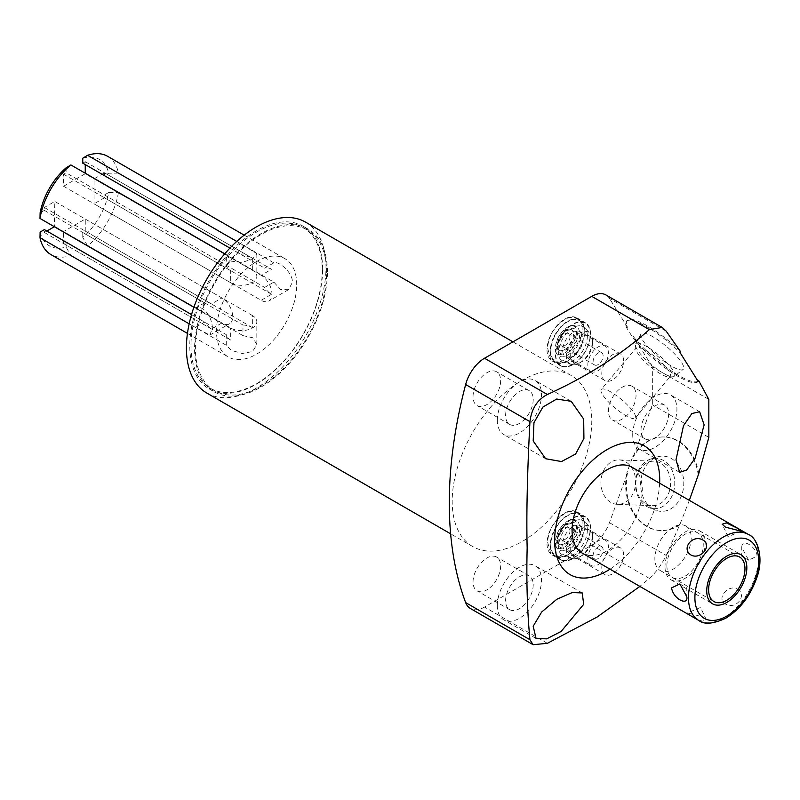 <?xml version="1.0" encoding="UTF-8"?>
<svg xmlns="http://www.w3.org/2000/svg" width="800" height="800" viewBox="0 0 800 800"><rect width="100%" height="100%" fill="white"/><g stroke="black" fill="none" stroke-linecap="round" stroke-linejoin="round"><path stroke-width="0.6" stroke-dasharray="4 3" d="M659.64 483.21A74.31 42.9 -60 0 1 610.01 569.18M582.36 553.21A49.63 28.66 120 0 0 607.17 550.75A49.63 28.66 120 0 0 639.6 507.01A49.63 28.66 120 0 0 631.99 467.24M547.35 643.32L484.54 607.06L591.74 545.17L649.35 578.42L639.85 586.41M649.35 578.42C655.79 572.65 661.41 564.98 666.21 555.42L680 524.19A46.8 36.54 92.1 0 1 660.49 530.51A46.8 36.54 92.1 0 1 626.76 473.09L627.47 473.12L609.45 522.66A28.36 16.38 -60 0 1 591.74 545.17M689.34 500.35L680 524.19M497.31 605.52A31.26 18.05 -60 0 1 510.95 574.07A31.26 18.05 -60 0 1 535.04 565.69A31.26 18.05 -60 0 1 541.51 580A31.26 18.05 -60 0 1 527.87 611.46A31.26 18.05 -60 0 1 503.78 619.83A31.26 18.05 -60 0 1 497.31 605.52M505.61 600.73A19.51 11.27 -60 0 1 514.13 581.09A19.51 11.27 -60 0 1 529.17 575.86A19.51 11.27 -60 0 1 533.21 584.8A19.51 11.27 -60 0 1 524.69 604.43A19.51 11.27 -60 0 1 509.65 609.66A19.51 11.27 -60 0 1 505.61 600.73M473.04 581.92A19.51 11.27 -60 0 1 481.56 562.29A19.51 11.27 -60 0 1 496.6 557.06A19.51 11.27 -60 0 1 500.64 565.99A19.51 11.27 -60 0 1 492.12 585.63A19.51 11.27 -60 0 1 477.08 590.86A19.51 11.27 -60 0 1 473.04 581.92M680.19 351.16A46.8 11.17 -140 0 0 627.07 320.52A46.8 11.17 -140 0 0 627.47 327.15L626.76 327.99L632.66 337.39L633.37 336.55A46.8 11.17 -140 0 0 669.3 369.55A46.8 11.17 -140 0 0 698.06 381.29M627.47 327.15L609.45 298.42A28.36 16.38 -60 0 0 605.93 294.95M484.54 607.06A28.36 16.38 -60 0 1 470.36 608.47M708.84 399.41L652.34 366.79L652.34 404.76L633.37 456.9L632.66 456.88L626.76 473.09M652.34 366.79L633.37 336.55M473.04 396.66A19.51 11.27 -60 0 1 481.56 377.02A19.51 11.27 -60 0 1 496.6 371.79A19.51 11.27 -60 0 1 500.64 380.73A19.51 11.27 -60 0 1 492.12 400.36A19.51 11.27 -60 0 1 477.08 405.59A19.51 11.27 -60 0 1 473.04 396.66M608.46 411.11A19.51 11.27 -60 0 1 616.98 391.47A19.51 11.27 -60 0 1 632.01 386.25A19.51 11.27 -60 0 1 636.05 395.18A19.51 11.27 -60 0 1 627.54 414.82A19.51 11.27 -60 0 1 612.5 420.04A19.51 11.27 -60 0 1 608.46 411.11M472.63 546.52A98.7 56.99 120 0 1 452.19 501.33A98.7 56.99 -60 0 1 495.27 402A98.7 56.99 -60 0 1 571.33 375.56A98.7 56.99 -60 0 1 591.77 420.74A98.7 56.99 120 0 1 548.69 520.07A98.7 56.99 120 0 1 472.63 546.52L450.63 533.82M582.14 523.29A24.85 14.34 120 0 0 577 511.92A24.85 14.34 120 0 0 557.85 518.57A24.85 14.34 120 0 0 547.01 543.58A24.85 14.34 120 0 0 552.15 554.95A24.85 14.34 120 0 0 571.3 548.29A24.85 14.34 120 0 0 582.14 523.29M582.14 329.32A24.85 14.34 120 0 0 577 317.94A24.85 14.34 120 0 0 557.85 324.6A24.85 14.34 120 0 0 547.01 349.6A24.85 14.34 120 0 0 552.15 360.98A24.85 14.34 120 0 0 571.3 354.32A24.85 14.34 120 0 0 582.14 329.32M305.55 222.12A98.7 56.99 -60 0 1 326 267.3A98.7 56.99 120 0 1 282.91 366.63A98.7 56.99 120 0 1 206.85 393.07M322.63 269.25A93.94 54.24 120 0 0 303.17 226.24A93.94 54.24 120 0 0 230.78 251.41A93.94 54.24 120 0 0 189.78 345.94A93.94 54.24 120 0 0 209.23 388.95A93.94 54.24 120 0 0 281.62 363.78A93.94 54.24 120 0 0 322.63 269.25M327.44 272.03A93.94 54.24 120 0 0 307.98 229.02A93.94 54.24 120 0 0 235.6 254.19A93.94 54.24 120 0 0 194.59 348.72A93.94 54.24 120 0 0 214.05 391.73A93.94 54.24 120 0 0 286.44 366.56A93.94 54.24 120 0 0 327.44 272.03M326.64 272.49A92.8 53.58 120 0 0 307.42 230A92.8 53.58 120 0 0 235.9 254.87A92.8 53.58 120 0 0 195.4 348.26A92.8 53.58 120 0 0 214.62 390.74A92.8 53.58 120 0 0 286.13 365.88A92.8 53.58 120 0 0 326.64 272.49M210.2 388.2A92.8 53.58 -60 0 0 281.72 363.33A92.8 53.58 -60 0 0 322.23 269.94A92.8 53.58 120 0 0 303.01 227.46A92.8 53.58 120 0 0 231.49 252.32A92.8 53.58 120 0 0 190.98 345.71A92.8 53.58 -60 0 0 210.2 388.2L214.62 390.74M296.72 284.67A56.73 32.75 120 0 0 284.97 258.7A56.73 32.75 120 0 0 241.25 273.9A56.73 32.75 120 0 0 216.49 330.98A56.73 32.75 -60 0 0 228.24 356.95A56.73 32.75 -60 0 0 271.95 341.76A56.73 32.75 -60 0 0 296.72 284.67M118.47 192.41A56.73 32.75 -60 0 1 87.58 245.91L82.76 237.43A49.92 28.82 -60 0 0 108.72 192.48L118.47 192.41L273.85 282.12L280.64 289.6L288.55 289.65L292.46 282.21C292.7 272.46 278.6 260.64 273.85 262.85L264.66 268.15A15.32 8.84 -120 0 1 271.57 269.27L261.14 275.29A15.32 8.84 -120 0 1 271.14 288.79A15.32 8.84 -120 0 1 268.79 301.06A15.32 8.84 -120 0 1 261.14 300.3L94.03 203.83L94.03 178.81L261.14 275.29M107.6 156.3A56.73 32.75 120 0 1 118.47 173.14L273.85 262.85M236.75 241.43L256.84 253.66L252.59 258.91L242.23 262.41L231.45 261.18L226.27 254.65L226.27 265.26A15.32 8.84 180 0 0 230.69 270.68L230.69 282.72A15.32 8.84 180 0 0 247.38 284.64A15.32 8.84 180 0 0 256.84 276.47A15.32 8.84 180 0 0 252.35 270.22L85.25 173.74L63.59 186.25L63.59 174.21L66.08 172.77L226.27 265.26M224.78 253.78L226.27 254.65M193.89 307.29L195.38 308.15C203.57 303.95 212.88 318.54 212.24 328.53L209.81 335.12L195.38 327.42L204.57 322.11A15.32 8.84 60 0 0 211.48 328.97L221.91 322.95A15.32 8.84 60 0 0 229.57 323.71A15.32 8.84 60 0 0 231.91 311.43A15.32 8.84 60 0 0 221.91 297.94L54.81 201.46L54.36 226.73M195.38 308.15L204.57 302.84A15.32 8.84 60 0 1 211.48 303.96L221.91 297.94M189.18 323.83L195.38 327.42M40.12 232.08A49.92 28.82 -60 0 0 66.08 247.06L70.89 255.54A56.73 32.75 -60 0 1 50.87 254.55M70.89 255.54L226.27 345.25L231.46 350.39L242.24 353.5L252.6 351.54L256.84 344.58L252.83 337.76L242.96 335.62L242.96 325.01A15.32 8.84 0 0 1 252.35 327.56L252.35 315.52A15.32 8.84 0 0 1 256.84 321.77A15.32 8.84 0 0 1 247.38 329.94A15.32 8.84 0 0 1 230.69 328.02L63.59 231.55L85.25 219.04L85.25 231.08L82.76 232.52L242.96 325.01M87.58 245.91L242.96 335.62M273.85 282.12L264.66 287.42A15.32 8.84 -120 0 0 271.57 294.28L261.14 300.3M108.72 192.48L104.46 194.93L104.46 197.8L94.03 203.83M104.46 197.8L271.57 294.28M94.03 178.81L104.46 172.79L271.57 269.27M104.46 172.79L104.46 175.67L264.66 268.15M118.47 173.14L108.72 173.21L104.46 175.67M82.76 158.22A49.92 28.82 -60 0 1 108.72 173.21M104.46 194.93L264.66 287.42M82.76 163.14L85.25 161.7L85.25 164.57M85.25 173.23L85.25 173.74M66.08 167.86L66.08 172.77M40.12 212.81L44.38 210.36L44.38 207.48L54.81 201.46M46.86 231.06L44.38 232.49L44.38 229.62M66.08 247.06L66.08 242.15L63.59 243.59L63.59 231.55M82.76 237.43L82.76 232.52M242.96 245.01L242.96 255.63A15.32 8.84 180 0 1 252.35 258.18L252.35 270.22M229.93 248.1L242.96 255.63M85.25 161.7L252.35 258.18M63.59 186.25L230.69 282.72M63.59 174.21L230.69 270.68M44.38 210.36L204.57 302.84M44.38 207.48L211.48 303.96M54.81 226.47L221.91 322.95M44.38 232.49L211.48 328.97M191.54 314.59L204.57 322.11M226.27 345.25L226.27 334.64A15.32 8.84 0 0 0 230.69 340.06L230.69 328.02M66.08 242.15L226.27 334.64M63.59 243.59L230.69 340.06M85.25 219.04L252.35 315.52M85.25 231.08L252.35 327.56M505.61 415.46A19.51 11.27 -60 0 1 514.13 395.83A19.51 11.27 -60 0 1 529.17 390.6A19.51 11.27 -60 0 1 533.21 399.53A19.51 11.27 -60 0 1 524.69 419.17A19.51 11.27 -60 0 1 509.65 424.4A19.51 11.27 -60 0 1 505.61 415.46M497.31 420.26A31.26 18.05 -60 0 1 510.95 388.8A31.26 18.05 -60 0 1 535.04 380.43A31.26 18.05 -60 0 1 541.51 394.74A31.26 18.05 -60 0 1 527.87 426.19A31.26 18.05 -60 0 1 503.78 434.57A31.26 18.05 -60 0 1 497.31 420.26M698.14 381.42A46.8 11.17 40 0 1 698.05 381.54A46.8 11.17 40 0 1 670.04 371.38A46.8 11.17 40 0 1 632.66 337.39M626.76 327.99A46.8 11.17 40 0 1 626.36 321.36A46.8 11.17 40 0 1 680 352.5M671.37 366.07A27.63 6.59 40 0 1 649.34 348.44A27.63 6.59 40 0 1 640.85 333.98A27.63 6.59 40 0 1 653.03 336.83A27.63 6.59 40 0 1 675.96 355.41A27.63 6.59 40 0 1 683.11 369.45A27.63 6.59 40 0 1 671.37 366.07M708.84 437.38L652.34 404.76M627.47 473.12A46.8 36.54 -87.9 0 0 661.2 530.54A46.8 36.54 -87.9 0 0 680.19 524.58M698.74 473.61A46.8 36.54 -87.9 0 0 664.62 437A46.8 36.54 -87.9 0 0 633.37 456.9M632.66 456.88A46.8 36.54 92.1 0 1 663.92 436.98A46.8 36.54 92.1 0 1 698.14 474.32M653.03 508.95A27.63 21.57 92.1 0 1 640.75 481.26A27.63 21.57 92.1 0 1 657.45 456.92A27.63 21.57 92.1 0 1 671.37 458.53A27.63 21.57 92.1 0 1 682.26 493.45A27.63 21.57 92.1 0 1 655.5 510.15A27.63 21.57 92.1 0 1 653.03 508.95M648.97 507.57A25.2 19.68 -87.9 0 1 646.72 506.48A25.2 19.68 92.1 0 1 635.51 481.21A25.2 19.68 92.1 0 1 650.75 459.01A25.2 19.68 92.1 0 1 663.45 460.48A25.2 19.68 -87.9 0 1 673.39 492.34A25.2 19.68 -87.9 0 1 648.97 507.57L655.5 510.15M645.85 503.71A22.24 17.36 -87.9 0 0 652.42 505.64A22.24 17.36 -87.9 0 0 670.09 488.37A22.24 17.36 -87.9 0 0 660.62 463.12A22.24 17.36 92.1 0 0 654.05 461.19A22.24 17.36 92.1 0 0 636.37 478.46A22.24 17.36 92.1 0 0 645.85 503.71M617.47 504.36A22.24 17.36 -87.9 0 1 610.91 502.43A22.24 17.36 92.1 0 1 601.43 477.18A22.24 17.36 92.1 0 1 619.1 459.91A22.24 17.36 92.1 0 1 625.67 461.84A22.24 17.36 -87.9 0 1 635.15 487.09A22.24 17.36 -87.9 0 1 617.47 504.36L652.42 505.64M601.26 389.47A22.24 5.31 40 0 1 610.91 392A22.24 5.31 -140 0 1 629 406.57A22.24 5.31 -140 0 1 635.32 418.06A22.24 5.31 -140 0 1 625.67 415.54A22.24 5.31 40 0 1 607.57 400.96A22.24 5.31 40 0 1 601.26 389.47L636.2 347.84A22.24 5.31 40 0 0 635.89 349.28A22.24 5.31 40 0 0 660.62 373.91A22.24 5.31 -140 0 0 668.9 376.99L672.84 376.77A25.2 6.02 -140 0 1 663.45 373.27A25.2 6.02 40 0 1 635.42 345.36A25.2 6.02 40 0 1 635.61 343.99A25.2 6.02 40 0 1 646.72 346.59A25.2 6.02 -140 0 1 667.63 363.54A25.2 6.02 -140 0 1 674.16 376.35L683.11 369.45M672.84 376.77A25.2 6.02 -140 0 0 674.16 376.35M668.9 376.99A22.24 5.31 -140 0 0 670.26 376.43A22.24 5.31 -140 0 0 663.95 364.94A22.24 5.31 -140 0 0 645.85 350.37A22.24 5.31 40 0 0 636.2 347.84M632.72 434.71A31.26 18.05 -60 0 1 646.37 403.25A31.26 18.05 -60 0 1 670.45 394.88A31.26 18.05 -60 0 1 676.93 409.19A31.26 18.05 -60 0 1 663.28 440.64A31.26 18.05 -60 0 1 639.2 449.02A31.26 18.05 -60 0 1 632.72 434.71M641.03 429.92A19.51 11.27 -60 0 1 649.55 410.28A19.51 11.27 -60 0 1 664.58 405.05A19.51 11.27 -60 0 1 668.62 413.98A19.51 11.27 -60 0 1 660.11 433.62A19.51 11.27 -60 0 1 645.07 438.85A19.51 11.27 -60 0 1 641.03 429.92M590.57 528.15A24.85 14.34 120 0 0 585.42 516.78A24.85 14.34 120 0 0 566.28 523.43A24.85 14.34 120 0 0 555.43 548.44A24.85 14.34 120 0 0 560.58 559.81A24.85 14.34 120 0 0 579.72 553.16A24.85 14.34 120 0 0 590.57 528.15M573 558.21A24.39 14.08 -60 0 1 560.8 559.42A24.39 14.08 -60 0 1 557.06 539.87A24.39 14.08 -60 0 1 573 518.38A24.39 14.08 -60 0 1 585.2 517.17A24.39 14.08 -60 0 1 588.93 536.72A24.39 14.08 -60 0 1 573 558.21M567.54 555.06A24.39 14.08 -60 0 1 555.35 556.27A24.39 14.08 -60 0 1 551.61 536.72A24.39 14.08 -60 0 1 567.54 515.23A24.39 14.08 120 0 1 579.74 514.02A24.39 14.08 120 0 1 583.48 533.57A24.39 14.08 120 0 1 567.54 555.06M563.07 556.36A23.68 13.67 -60 0 0 567.54 554.48A23.68 13.67 120 0 0 583.68 520.66A23.68 13.67 120 0 0 567.54 515.81A23.68 13.67 -60 0 0 550.95 542.12A23.68 13.67 -60 0 0 563.07 556.36C559.15 557.94 554.95 556.64 550.48 552.46L547.54 541.87C548.69 529.97 554.16 520.72 563.95 514.11C572.39 508.85 578.97 511.04 583.68 520.66M555.85 545.64A17.16 9.91 -60 0 0 567.54 549.16A17.16 9.91 120 0 0 579.57 530.09A17.16 9.91 120 0 0 570.79 519.77A17.16 9.91 120 0 0 567.54 521.13A17.16 9.91 -60 0 0 555.85 545.64C555.75 549.02 558.45 549.63 563.95 547.45C573.78 542.41 582.93 518.77 570.79 519.77M564.98 543.39A11.91 6.88 -60 0 1 559.02 543.98A11.91 6.88 -60 0 1 557.2 534.43A11.91 6.88 -60 0 1 564.98 523.94A11.91 6.88 120 0 1 570.93 523.35A11.91 6.88 120 0 1 572.76 532.89A11.91 6.88 120 0 1 564.98 543.39M564.98 539.45A7.09 4.09 120 0 0 569.61 533.2A7.09 4.09 120 0 0 568.52 527.52A7.09 4.09 120 0 0 564.98 527.87A7.09 4.09 -60 0 0 560.35 534.12A7.09 4.09 -60 0 0 561.43 539.8A7.09 4.09 -60 0 0 564.98 539.45M594.56 558.93A7.09 4.09 -60 0 0 598.11 558.58A7.09 4.09 120 0 0 602.74 552.33A7.09 4.09 120 0 0 601.65 546.65A7.09 4.09 120 0 0 598.11 547A7.09 4.09 -60 0 0 593.48 553.25A7.09 4.09 -60 0 0 594.56 558.93L561.43 539.8M590.85 565.37A14.52 8.38 -60 0 0 598.11 564.65A14.52 8.38 120 0 0 607.6 551.85A14.52 8.38 120 0 0 605.37 540.22A14.52 8.38 120 0 0 598.11 540.94A14.52 8.38 -60 0 0 588.62 553.73A14.52 8.38 -60 0 0 590.85 565.37L565.74 550.87A14.52 8.38 -60 0 1 563.51 539.24A14.52 8.38 -60 0 1 573 526.44A14.52 8.38 120 0 1 580.26 525.72A14.52 8.38 120 0 1 582.49 537.36A14.52 8.38 120 0 1 573 550.15A14.52 8.38 -60 0 1 565.74 550.87M587.36 530A20.31 11.72 -60 0 1 579.48 549.35A20.31 11.72 -60 0 1 564.49 556.56A20.31 11.72 -60 0 1 558.64 546.59A20.31 11.72 -60 0 1 568.52 525.13A20.31 11.72 -60 0 1 584.56 521.79A20.31 11.72 -60 0 1 587.36 530M620.42 547.86A15.43 8.91 120 0 0 608.53 551.99A15.43 8.91 120 0 0 601.8 567.52A15.43 8.91 -60 0 0 604.99 574.58A15.43 8.91 -60 0 0 616.88 570.45A15.43 8.91 -60 0 0 623.62 554.92A15.43 8.91 120 0 0 620.42 547.86L589.31 529.9A15.43 8.91 120 0 1 592.51 536.96L592.51 534.58A18.34 10.59 -60 0 1 579.54 557.05A18.34 10.59 -60 0 1 571.85 558.57A18.34 10.59 -60 0 1 566.57 549.56A18.34 10.59 120 0 1 575.49 530.18A18.34 10.59 120 0 1 589.98 527.16L584.56 521.79M592.51 534.58A18.34 10.59 120 0 0 589.98 527.16M589.31 529.9A15.43 8.91 120 0 0 577.42 534.03A15.43 8.91 120 0 0 570.69 549.56A15.43 8.91 -60 0 0 573.88 556.62A15.43 8.91 -60 0 0 581.6 555.86L579.54 557.05M592.51 536.96A15.43 8.91 -60 0 1 581.6 555.86M590.57 334.18A24.85 14.34 120 0 0 585.42 322.81A24.85 14.34 120 0 0 566.28 329.46A24.85 14.34 120 0 0 555.43 354.47A24.85 14.34 120 0 0 560.58 365.84A24.85 14.34 120 0 0 579.72 359.18A24.85 14.34 120 0 0 590.57 334.18M573 364.24A24.39 14.08 -60 0 1 560.8 365.45A24.39 14.08 -60 0 1 557.06 345.9A24.39 14.08 -60 0 1 573 324.41A24.39 14.08 -60 0 1 585.2 323.2A24.39 14.08 -60 0 1 588.93 342.74A24.39 14.08 -60 0 1 573 364.24M567.54 361.09A24.39 14.08 -60 0 1 555.35 362.3A24.39 14.08 -60 0 1 551.61 342.75A24.39 14.08 -60 0 1 567.54 321.26A24.39 14.08 120 0 1 579.74 320.05A24.39 14.08 120 0 1 583.48 339.59A24.39 14.08 120 0 1 567.54 361.09M563.07 362.39A23.68 13.67 -60 0 0 567.54 360.51A23.68 13.67 120 0 0 583.68 326.69A23.68 13.67 120 0 0 567.54 321.84A23.68 13.67 -60 0 0 550.95 348.14A23.68 13.67 -60 0 0 563.07 362.39C559.15 363.97 554.95 362.67 550.48 358.49L547.54 347.9C548.69 336 554.16 326.74 563.95 320.13C572.39 314.88 578.97 317.06 583.68 326.69M555.85 351.67A17.16 9.91 -60 0 0 567.54 355.19A17.16 9.91 120 0 0 579.57 336.12A17.16 9.91 120 0 0 570.79 325.8A17.16 9.91 120 0 0 567.54 327.16A17.16 9.91 -60 0 0 555.85 351.67C555.75 355.05 558.45 355.66 563.95 353.48C573.78 348.44 582.93 324.8 570.79 325.8M564.98 349.42A11.91 6.88 -60 0 1 559.02 350.01A11.91 6.88 -60 0 1 557.2 340.46A11.91 6.88 -60 0 1 564.98 329.96A11.91 6.88 120 0 1 570.93 329.37A11.91 6.88 120 0 1 572.76 338.92A11.91 6.88 120 0 1 564.98 349.42M564.98 345.48A7.09 4.09 120 0 0 569.61 339.23A7.09 4.09 120 0 0 568.52 333.55A7.09 4.09 120 0 0 564.98 333.9A7.09 4.09 -60 0 0 560.35 340.15A7.09 4.09 -60 0 0 561.43 345.83A7.09 4.09 -60 0 0 564.98 345.48M594.56 364.96A7.09 4.09 -60 0 0 598.11 364.61A7.09 4.09 120 0 0 602.74 358.36A7.09 4.09 120 0 0 601.65 352.68A7.09 4.09 120 0 0 598.11 353.03A7.09 4.09 -60 0 0 593.48 359.28A7.09 4.09 -60 0 0 594.56 364.96L561.43 345.83M590.85 371.4A14.52 8.38 -60 0 0 598.11 370.68A14.52 8.38 120 0 0 607.6 357.88A14.52 8.38 120 0 0 605.37 346.24A14.52 8.38 120 0 0 598.11 346.96A14.52 8.38 -60 0 0 588.62 359.76A14.52 8.38 -60 0 0 590.85 371.4L565.74 356.9A14.52 8.38 -60 0 1 563.51 345.26A14.52 8.38 -60 0 1 573 332.47A14.52 8.38 120 0 1 580.26 331.75A14.52 8.38 120 0 1 582.49 343.38A14.52 8.38 120 0 1 573 356.18A14.52 8.38 -60 0 1 565.74 356.9M587.36 336.03A20.31 11.72 -60 0 1 579.48 355.38A20.31 11.72 -60 0 1 564.49 362.59A20.31 11.72 -60 0 1 558.64 352.61A20.31 11.72 -60 0 1 568.52 331.16A20.31 11.72 -60 0 1 584.56 327.82A20.31 11.72 -60 0 1 587.36 336.03M620.42 353.89A15.43 8.91 120 0 0 608.53 358.02A15.43 8.91 120 0 0 601.8 373.55A15.43 8.91 -60 0 0 604.99 380.61A15.43 8.91 -60 0 0 616.88 376.48A15.43 8.91 -60 0 0 623.62 360.95A15.43 8.91 120 0 0 620.42 353.89L589.31 335.92A15.43 8.91 120 0 1 592.51 342.99L592.51 340.61A18.34 10.59 -60 0 1 579.54 363.07A18.34 10.59 -60 0 1 571.85 364.6A18.34 10.59 -60 0 1 566.57 355.59A18.34 10.59 120 0 1 575.49 336.2A18.34 10.59 120 0 1 589.98 333.19L584.56 327.82M592.51 340.61A18.34 10.59 120 0 0 589.98 333.19M589.31 335.92A15.43 8.91 120 0 0 577.42 340.06A15.43 8.91 120 0 0 570.69 355.59A15.43 8.91 -60 0 0 573.88 362.65A15.43 8.91 -60 0 0 581.6 361.88L579.54 363.07M592.51 342.99A15.43 8.91 -60 0 1 581.6 361.88M703.07 616.93L706.37 619.91L702.21 621.24L691.07 615.86L687.32 612.93L703.07 616.93M756.99 556.19C757.64 548.35 741.92 536.78 741.75 547.39L748.68 560.2L756.99 556.19M737.47 589.07C747.81 595.39 735.84 610.28 725.47 604C715.91 598.77 727.88 583.88 737.47 589.07M685.88 526A25.7 14.84 -60 0 0 666.08 532.88A25.7 14.84 -60 0 0 654.87 558.74A25.7 14.84 120 0 0 660.19 570.51A25.7 14.84 120 0 0 679.99 563.62A25.7 14.84 120 0 0 691.21 537.76A25.7 14.84 -60 0 0 685.88 526L739.63 557.03M748.68 560.2L741.75 556.19L741.75 547.39M679.99 583.99L686.79 587.92L686.79 596.72M665.01 566.78A28.36 16.38 120 0 0 670.89 579.76A28.36 16.38 120 0 0 692.74 572.16A28.36 16.38 120 0 0 705.12 543.62A28.36 16.38 120 0 0 699.25 530.64A28.36 16.38 120 0 0 677.39 538.23A28.36 16.38 120 0 0 665.01 566.78M666.9 565.69A25.7 14.84 -60 0 1 685.07 534.22A25.7 14.84 -60 0 1 703.24 544.71A25.7 14.84 -60 0 1 685.07 576.18A25.7 14.84 -60 0 1 666.9 565.69M666.21 331.18L609.45 298.42M609.45 522.66L666.21 555.42M567.54 546.72A14.18 8.19 120 0 0 577.57 529.36A14.18 8.19 120 0 0 567.54 523.57A14.18 8.19 -60 0 0 557.52 540.94A14.18 8.19 -60 0 0 567.54 546.72M559.02 543.98L559.98 544.54A11.91 6.88 -60 0 0 565.94 543.95A11.91 6.88 120 0 0 573.72 533.45A11.91 6.88 120 0 0 571.9 523.9A11.91 6.88 120 0 0 565.94 524.49A11.91 6.88 -60 0 0 558.16 534.99A11.91 6.88 -60 0 0 559.98 544.54C555.91 544.3 559.1 528.34 567.07 524.61C570.35 523.41 571.96 523.18 571.9 523.9L570.93 523.35M567.54 352.75A14.18 8.19 120 0 0 577.57 335.38A14.18 8.19 120 0 0 567.54 329.59A14.18 8.19 -60 0 0 557.52 346.96A14.18 8.19 -60 0 0 567.54 352.75M559.02 350.01L559.98 350.56A11.91 6.88 -60 0 0 565.94 349.97A11.91 6.88 120 0 0 573.72 339.48A11.91 6.88 120 0 0 571.9 329.93A11.91 6.88 120 0 0 565.94 330.52A11.91 6.88 -60 0 0 558.16 341.02A11.91 6.88 -60 0 0 559.98 350.56C555.91 350.33 559.1 334.36 567.07 330.63C570.35 329.44 571.96 329.21 571.9 329.93L570.93 329.37M698.76 620.42A49.63 28.66 120 0 0 723.58 617.96A49.63 28.66 -60 0 0 756 574.22A49.63 28.66 -60 0 0 748.39 534.45M582.23 592.94L535.04 565.69M536.06 638.46L503.78 619.83M529.17 575.86L496.6 557.06M509.65 609.66L477.08 590.86M571.33 375.56L512.94 341.85M303.17 226.24L307.98 229.02M209.23 388.95L214.05 391.73M303.01 227.46L307.42 230M244.18 235.15L284.97 258.7M209.81 335.12L229.57 323.71M187.45 333.4L228.24 356.95M288.55 289.65L268.79 301.06M256.84 253.66L256.84 276.47M256.84 344.58L256.84 321.77M529.17 390.6L496.6 371.79M571.19 401.3L535.04 380.43M545.63 458.73L503.78 434.57M698.63 380.84L698.05 381.54M627.07 320.52L626.36 321.36M661.2 530.54L660.49 530.51M664.62 437L663.92 436.98M650.75 459.01L657.45 456.92M619.1 459.91L654.05 461.19M635.61 343.99L640.85 333.98M635.89 349.28L635.42 345.36M635.32 418.06L670.26 376.43M699.55 411.68L670.45 394.88M679.55 472.32L639.2 449.02M664.58 405.05L632.01 386.25M645.07 438.85L612.5 420.04M509.65 424.4L477.08 405.59M577 511.92L585.42 516.78M552.15 554.95L560.58 559.81M560.8 559.42L555.35 556.27M585.2 517.17L579.74 514.02M601.65 546.65L568.52 527.52M605.37 540.22L580.26 525.72M571.85 558.57L564.49 556.56M604.99 574.58L573.88 556.62M577 317.94L585.42 322.81M552.15 360.98L560.58 365.84M560.8 365.45L555.35 362.3M585.2 323.2L579.74 320.05M601.65 352.68L568.52 333.55M605.37 346.24L580.26 331.75M571.85 364.6L564.49 362.59M604.99 380.61L573.88 362.65M660.19 570.51L713.94 601.54M741.22 531.19L728.01 536.65L722.17 524.21M706.37 619.91L700.53 607.47L687.32 612.93M670.89 579.76L712.6 603.85M699.25 530.64L740.97 554.72"/><path stroke-width="1.2" d="M610.01 569.18A74.31 42.9 -60 0 1 554.63 540.56A74.31 42.9 -60 0 1 607.17 449.55A74.31 42.9 -60 0 1 659.72 479.89A74.31 42.9 -60 0 1 659.64 483.21M748.39 534.45L631.99 467.24A49.63 28.66 120 0 0 607.17 469.7A49.63 28.66 120 0 0 574.75 513.44A49.63 28.66 120 0 0 582.36 553.21L698.76 620.42C704.09 624.77 713.12 624.03 725.85 618.18C739.77 609.52 749.97 596.36 756.45 578.72C764.57 557.85 757.28 537.49 748.39 534.45A49.63 28.66 -60 0 0 723.58 536.9A49.63 28.66 120 0 0 691.15 580.64A49.63 28.66 120 0 0 698.76 620.42M689.34 500.35L698.74 473.61L708.84 437.38L708.84 399.41L698.74 380.72L698.14 381.42L698.74 380.72A46.8 11.17 -140 0 1 698.06 381.29M704.14 424.9L695.09 458.21L686.66 470.04L679.62 472.35L676.02 459.71L683.5 425.72L691.85 413.55L699.64 411.73L704.14 424.9M639.85 586.41L597.1 617.05L547.35 643.32L533.11 644.7L529.95 639.72C527.26 611.82 526.33 581.23 527.16 547.96C526.33 515.04 527.26 472.94 529.95 421.65C531.52 408.72 537.32 399.68 547.35 394.51C586.53 376.78 620.53 355.14 649.35 329.61L662.2 327.44L666.21 331.18L680.19 351.16L680 352.5L698.14 381.42M583.68 604.35L561.11 631.46L546.7 638.85L536.06 638.46L533.19 626.24L541.68 612.01L556.84 599.26L572.15 592.58L582.23 592.94L583.68 604.35M649.35 329.61L591.74 296.35A28.36 16.38 -60 0 1 605.93 294.95L662.2 327.44M591.74 296.35L484.54 358.25L547.35 394.51M533.11 644.7L470.36 608.47A28.36 16.38 -60 0 1 465.65 602.59A397.08 229.25 -60 0 1 465.65 384.52A28.36 16.38 -60 0 1 484.54 358.25M450.63 533.82L206.85 393.07A98.7 56.99 120 0 1 186.41 347.89A98.7 56.99 -60 0 1 229.49 248.56A98.7 56.99 -60 0 1 305.55 222.12L512.94 341.85M244.18 235.15L107.6 156.3A56.73 32.75 120 0 0 87.58 155.3L236.75 241.43M70.89 164.94L66.08 167.86A49.92 28.82 -60 0 0 40.12 212.81L40 218.44A56.73 32.75 120 0 1 70.89 164.94L224.78 253.78M40 218.44L193.89 307.29M187.45 333.4L50.87 254.55A56.73 32.75 -60 0 1 40 237.71L189.18 323.83M229.93 248.1L82.76 163.14L82.76 158.22L87.58 155.3M40 237.71L40.12 232.08L44.38 229.62L191.54 314.59M85.25 164.57L85.25 173.23M54.36 226.73L46.86 231.06M533.19 440.97L533.96 422.65L542.89 407.07L556.67 399.04L571.19 401.3L583.68 419.08L583.92 438.43L575.64 454L561.51 461.55L545.63 458.73L533.19 440.97M691.07 555.05C700.67 560.23 712.63 545.35 703.07 540.12C692.7 533.84 680.73 548.73 691.07 555.05M671.55 587.92L679.86 583.92L686.79 596.72C688.6 605.98 673.57 599.8 671.55 587.92M725.47 527.18L741.22 531.19L737.47 528.26L726.32 522.87L722.17 524.21L725.47 527.18M708.61 589.77A25.7 14.84 120 0 0 713.94 601.54A25.7 14.84 120 0 0 733.74 594.65A25.7 14.84 120 0 0 744.96 568.79A25.7 14.84 120 0 0 739.63 557.03A25.7 14.84 120 0 0 719.83 563.91A25.7 14.84 120 0 0 708.61 589.77M706.73 590.86A28.36 16.38 120 0 0 712.6 603.85A28.36 16.38 120 0 0 734.46 596.25A28.36 16.38 120 0 0 746.84 567.7A28.36 16.38 120 0 0 740.97 554.72A28.36 16.38 120 0 0 719.11 562.32A28.36 16.38 120 0 0 706.73 590.86M529.95 639.72L465.65 602.59M465.65 384.52L529.95 421.65M726.78 542.46A45.1 26.04 -60 0 1 758.67 560.87A45.1 26.04 -60 0 1 726.78 616.1A45.1 26.04 120 0 1 694.9 597.69A45.1 26.04 120 0 1 726.78 542.46"/></g></svg>

